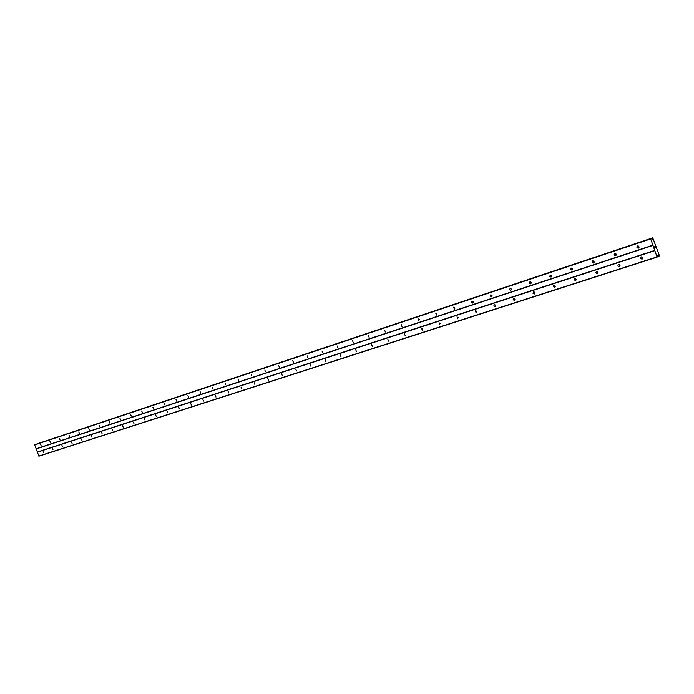 <?xml version="1.0" encoding="UTF-8"?>
<svg xmlns="http://www.w3.org/2000/svg" width="694" height="694" viewBox="0 0 694 694"><rect width="100%" height="100%" fill="white"/><g stroke="black" fill="none" stroke-linecap="round" stroke-linejoin="round"><path stroke-width="1.04" d="M638.324 248.174C636.754 247.897 636.485 247.159 637.517 245.962L637.552 245.945C639.122 246.231 639.391 246.969 638.359 248.166L638.324 248.174M638.948 247.611L638.272 245.971M615.587 255.713C614.051 255.427 613.791 254.698 614.789 253.518L614.823 253.51C616.359 253.796 616.619 254.524 615.621 255.704L615.587 255.713M616.203 255.123L615.569 253.553M593.474 263.035L592.121 262.289L592.693 260.875L594.073 261.612L593.474 263.035M594.09 262.419L593.483 260.935M571.969 270.157L570.65 269.419L571.223 268.023L572.55 268.76L572.047 270.131M572.576 269.515L572.012 268.11M551.045 277.088L549.752 276.359L550.281 274.989L551.6 275.718L551.045 277.088M551.643 276.42L551.114 275.102M530.676 283.837L529.409 283.117L529.947 281.755L531.205 282.484L530.736 283.82M531.266 283.135L530.771 281.903M510.836 290.413L509.604 289.693L510.09 288.366L511.357 289.077L510.836 290.413M511.417 289.667L510.966 288.539M491.517 296.815L490.302 296.095L490.779 294.794L492.011 295.497L491.569 296.789M492.081 296.034L491.673 295.002M472.683 303.052L471.504 302.341L471.981 301.049L473.169 301.76L472.735 303.026M473.239 302.228L472.874 301.3M454.336 309.134L453.616 307.164L454.379 309.108M454.874 308.257L454.561 307.459M436.439 315.059L435.745 313.107L436.439 315.059M436.951 314.122L436.7 313.471M418.976 320.845L418.282 318.919L418.976 320.845M419.471 319.83L419.28 319.353M401.947 326.484L401.262 324.584L401.991 326.466M385.326 331.992L384.658 330.11L385.37 331.975M369.095 337.362L368.445 335.506L369.095 337.362M353.255 342.61L352.604 340.78L353.255 342.61M337.77 347.746L337.111 345.933L337.77 347.746M322.649 352.752L321.999 350.964L322.675 352.743M307.867 357.653L307.234 355.875L307.867 357.653M293.415 362.433L292.781 360.689L293.441 362.424M279.283 367.117L278.667 365.382L279.309 367.109M265.464 371.698L264.856 369.98L265.464 371.698M251.939 376.174L251.323 374.482L251.939 376.174M238.71 380.555L238.111 378.881L238.71 380.555M225.758 384.849L225.16 383.192L225.758 384.849M213.084 389.048L212.485 387.408L213.084 389.048M200.67 393.16L200.08 391.537L200.67 393.16M188.508 397.194L187.935 395.58L188.508 397.194M176.597 401.132L176.024 399.544L176.597 401.132M164.92 405.001L164.348 403.431L164.92 405.001M153.487 408.792L152.923 407.231L153.487 408.792M142.27 412.505L141.715 410.961L142.27 412.505M131.279 416.148L130.724 414.622L131.279 416.148M120.496 419.723L119.949 418.204L120.496 419.723M109.921 423.219L109.374 421.726L109.921 423.219M99.546 426.663L99.008 425.179L99.546 426.663M89.37 430.028L88.832 428.562L89.37 430.028M79.385 433.342L78.847 431.885L79.385 433.342M69.582 436.587L69.053 435.147L69.582 436.587M59.953 439.779L59.432 438.348L59.953 439.779M50.506 442.902L49.985 441.488L50.506 442.902M41.224 445.982L40.712 444.576L41.224 445.982M642.115 259.079C640.545 258.793 640.267 258.055 641.299 256.867L641.343 256.849C642.913 257.136 643.182 257.873 642.158 259.07L642.115 259.079M642.739 258.498L642.045 256.875M619.326 266.461C617.799 266.175 617.53 265.446 618.519 264.275L618.562 264.258C620.098 264.544 620.367 265.273 619.369 266.444L619.326 266.461M619.95 265.854L619.291 264.301M597.17 273.636L595.816 272.889L596.38 271.475L597.768 272.213L597.17 273.636M597.786 273.002L597.17 271.528M575.621 280.61L574.294 279.873L574.84 278.485L576.194 279.214L575.621 280.61M576.228 279.951L575.647 278.563M554.645 287.403L553.352 286.665L553.873 285.303L555.2 286.023L554.645 287.403M555.252 286.717L554.706 285.408M534.233 294.013L532.975 293.284L533.469 291.94L534.77 292.66L534.319 293.978M534.831 293.293L534.328 292.07M514.358 300.45L513.118 299.73L513.603 298.403L514.87 299.114L514.358 300.45M514.939 299.695L514.48 298.567M494.987 306.713L493.781 306.002L494.249 304.701L495.49 305.403L494.987 306.713M495.559 305.924L495.143 304.9M476.119 312.829L475.39 310.834L476.119 312.829M476.683 311.996L476.31 311.077M457.728 318.78L457.008 316.82L457.788 318.754M458.266 317.904L457.945 317.106M439.796 324.592L439.076 322.649L439.796 324.592M440.308 323.647L440.048 322.996M422.299 330.257L421.596 328.34L422.299 330.257M422.793 329.234L422.603 328.765M405.235 335.783L404.533 333.883L405.287 335.757M388.571 341.17L387.885 339.305L388.571 341.17M372.314 346.436L371.628 344.588L372.357 346.419M356.43 351.58L355.779 349.75L356.43 351.58M340.919 356.603L340.268 354.79L340.962 356.586M325.755 361.513L325.122 359.718L325.755 361.513M310.947 366.311L310.296 364.541L310.981 366.293M296.459 370.995L295.817 369.251L296.494 370.986M282.302 375.584L281.686 373.849L282.302 375.584M268.448 380.069L267.823 378.36L268.483 380.06M254.898 384.459L254.273 382.767L254.898 384.459M241.633 388.753L241.026 387.079L241.633 388.753M228.656 392.951L228.066 391.295L228.682 392.943M215.947 397.063L215.366 395.424L215.981 397.055M203.507 401.097L202.917 399.475L203.533 401.089M191.318 405.044L190.729 403.44L191.344 405.036M179.382 408.905L178.809 407.317L179.408 408.896M167.679 412.696L167.115 411.117L167.679 412.696M156.219 416.409L155.656 414.847L156.219 416.409M144.977 420.043L144.43 418.499L144.977 420.043M133.959 423.609L133.413 422.082L133.959 423.609M123.159 427.114L122.604 425.604L123.159 427.114M112.558 430.54L112.012 429.048L112.558 430.54M102.157 433.906L101.628 432.423L102.157 433.906M91.964 437.211L91.417 435.745L91.964 437.211M81.953 440.456L81.415 438.998L81.953 440.456M72.124 443.639L71.603 442.191L72.124 443.639M62.477 446.763L61.948 445.331L62.477 446.763M53.004 449.825L52.484 448.411L53.004 449.825M43.705 452.835L43.193 451.438L43.705 452.835M620.028 265.412L619.664 264.561M642.826 258.177L642.34 257.04M616.281 254.681L615.934 253.813M639.035 247.29L638.567 246.136M657.123 257.127L38.925 456.192L34.7 444.932L651.172 238.441L652.247 239.326L652.768 237.808L659.3 255.375L659.005 256.329L657.86 255.496L657.123 257.127L650.677 238.927L651.172 238.45L35.29 444.533M37.06 443.874L652.768 237.808L37.06 443.874M655.041 246.578L655.231 247.133L655.041 246.578M654.607 246.76L654.798 247.307L654.607 246.76M655.266 247.116L655.041 246.491L655.266 247.116M654.763 247.324L655.049 246.491M655.023 248.088L655.336 247.654M36.105 448.801L652.846 245.182M36.288 448.914L653.045 245.381M34.7 444.932L650.677 238.927M34.769 444.724L650.703 238.632M651.649 238.857L652.49 238.58M651.588 238.788L652.507 238.484M657.704 256.216L658.571 255.93M657.712 256.129L658.493 255.878M38.734 456.088L656.923 256.927M37.337 452.219L654.754 250.681M37.407 452.011L654.78 250.378M651.241 238.458L652.568 238.007M36.877 443.943L652.603 237.877M657.652 256.763L658.996 256.329L657.652 256.763M657.66 256.641L658.901 256.242"/></g></svg>
